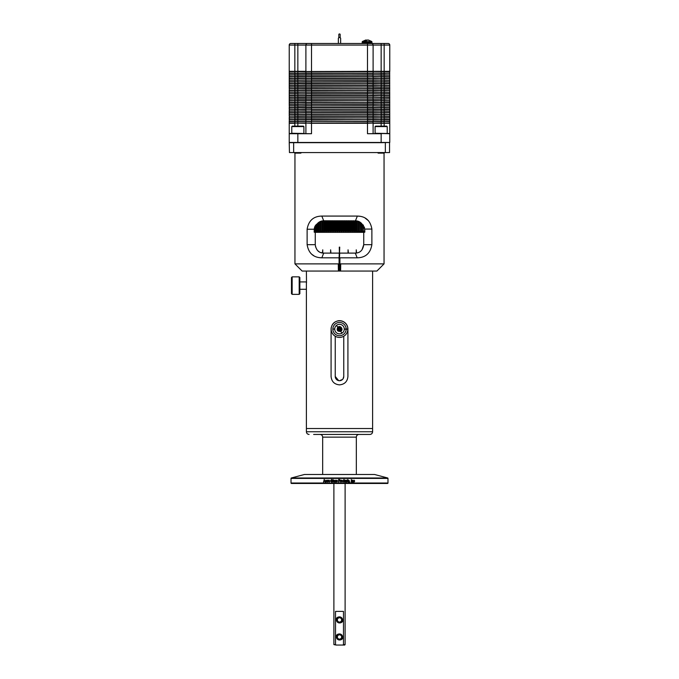 <?xml version="1.0" encoding="UTF-8"?>
<svg xmlns="http://www.w3.org/2000/svg" width="679" height="679" viewBox="0 0 679 679"><rect width="100%" height="100%" fill="white"/><g stroke="black" fill="none" stroke-linecap="round" stroke-linejoin="round"><path stroke-width="1.02" d="M313.63 434.441L369.911 434.441C371.54 434.28 372.44 433.389 372.601 431.751L372.601 428.517L306.399 428.517L306.399 431.751L372.601 431.751M340.603 331.352C337.412 331.59 336.453 330.24 337.735 327.303C340.374 324.57 344.058 329.782 340.603 331.352A5.755 0.45 54.7 0 0 342.055 333.134A4.778 4.778 0 0 1 334.985 330.665A4.778 4.778 0 0 1 339.5 324.316A4.778 4.778 0 0 1 342.055 333.134M291.019 483.015L291.019 478.415A0.45 0.45 0 0 1 291.359 477.982L304.421 474.485L374.579 474.485L387.641 477.982A0.45 0.45 0 0 1 387.981 478.415L387.981 483.015A0.45 0.45 0 0 1 387.531 483.456L291.469 483.456A0.45 0.45 0 0 1 291.019 483.015L387.981 483.015M365.124 41.691L371.727 41.487L368.366 40.01M340.171 37.735L340.171 34.425A0.671 0.475 180 0 0 338.829 34.425L338.829 37.735M340.646 43.49L340.646 38.397A1.146 0.806 180 0 0 338.354 38.397L338.354 43.49M347.92 329.094A8.42 8.42 0 0 0 339.5 320.683C344.609 321.175 347.419 323.976 347.92 329.094L347.92 376.455C347.427 381.564 344.618 384.365 339.5 384.866C334.391 384.373 331.581 381.573 331.08 376.455L331.08 329.094C331.573 323.985 334.382 321.184 339.5 320.683A8.42 8.42 0 0 0 337.845 320.844M306.619 428.517L372.381 428.517M299.863 289.279L306.399 289.279L306.399 428.296M299.863 281.921L306.399 281.921L306.399 289.279M340.612 271.057L376.87 271.057L384.051 263.876L340.714 263.876L340.612 271.057L338.388 271.057L338.286 263.876L294.949 263.876L302.13 271.057L338.388 271.057M294.949 153.123L294.949 263.876M338.286 263.876L339.076 263.825L339.076 257.816L321.829 257.816C313.503 257.664 308.597 253.275 307.12 244.669L307.12 229.23C308.597 220.616 313.503 216.228 321.829 216.075L357.358 216.075C365.574 216.228 370.411 220.556 371.88 229.061L371.88 244.669C370.403 253.275 365.497 257.664 357.171 257.816L339.924 257.816L339.924 263.817L340.714 263.876M384.051 153.123L384.051 263.876M299.863 277.524L299.863 293.684L299.193 294.355L299.193 276.854L299.863 277.524M347.784 329.009L346.137 329.009L347.826 329.188A8.326 8.326 0 0 1 339.5 337.421A8.326 8.326 0 0 1 331.174 329.188L331.174 329.009A8.326 8.326 0 0 1 339.5 320.768A8.326 8.326 0 0 1 347.826 329.009L344.278 329.009M292.148 294.355L291.469 293.684L291.469 277.524L292.148 276.854L292.148 294.355L299.193 294.355M292.148 276.854L299.193 276.854M314.233 232.235L315.26 232.235L314.233 232.235L314.233 229.23C314.419 226.811 315.396 225.046 317.144 223.917C318.74 221.931 320.929 220.887 323.696 220.785L357.366 221.006M357.816 221.133L358.724 221.456M359.573 221.88L361.89 223.841L364.767 229.061L364.767 232.235L363.74 232.235L364.767 232.235M377.592 152.563L378.152 153.123L384.161 153.123L384.73 152.563M294.839 153.123L294.27 152.563L294.839 153.123L300.848 153.123L301.408 152.563M334.722 329.188L332.863 329.009A6.646 6.646 0 0 1 339.5 322.457A6.646 6.646 0 0 1 346.137 329.009M362.077 249.702L363.74 244.669C362.925 250.203 360.108 253.012 355.304 253.106L339.695 253.106L339.5 257.621L339.279 247.139L339.721 247.139L339.5 253.106M322.449 253.012L322.754 249.83L322.754 253.055M330.614 253.106L330.614 249.83L330.945 253.106M348.055 253.106L348.055 249.83L348.386 253.106M356.246 253.055L356.246 249.83L356.551 253.012M363.74 232.32L315.26 232.32M364.767 231.853L364.869 230.979M364.377 226.947L364.767 230.979M364.377 230.979L363.206 232.048L363.46 225.326M362.951 224.732L362.951 230.979L363.46 230.979M362.951 230.979L361.797 232.048L361.992 223.917M361.457 223.349L361.457 230.979L361.992 230.979M361.457 230.979L360.328 232.048L360.456 222.466M359.904 222.075L359.904 230.979L360.456 230.979M359.904 230.979L358.801 232.048L358.868 221.524M358.291 221.286L358.291 230.979L358.868 230.979M358.291 230.979L357.222 232.048L357.222 230.979L357.222 232.048M356.628 220.87L356.628 230.979L357.222 230.979L357.222 220.981M356.628 230.979L355.601 232.048L355.533 220.785M354.922 220.785L354.922 230.979L355.533 230.979M354.922 230.979L353.929 232.048L353.793 230.979L353.793 220.785M353.165 220.785L353.165 230.979L353.793 230.979M353.165 230.979L352.214 232.048L352.019 230.979L352.019 220.785M351.382 220.785L351.382 230.979L352.019 230.979M351.382 230.979L350.466 232.048L350.211 230.979L350.211 220.785M349.558 220.785L349.558 230.979L350.211 230.979M349.558 230.979L348.692 232.048L348.369 230.979L348.369 220.785M347.707 220.785L347.707 230.979L348.369 230.979M347.707 230.979L346.884 232.048L346.511 230.979L346.511 220.785M345.84 220.785L345.84 230.979L346.511 230.979M345.84 230.979L345.068 232.048L344.626 230.979L344.626 220.785M343.956 220.785L343.956 230.979L344.626 230.979M343.956 230.979L343.226 232.048L342.725 230.979L342.725 220.785M342.055 220.785L342.055 230.979L342.725 230.979M342.055 230.979L341.384 232.048L340.824 230.979L340.145 230.979L339.525 232.048L338.914 230.979L338.914 220.785M338.235 220.785L338.235 230.979L338.914 230.979M338.235 230.979L337.675 232.048L337.005 230.979L337.005 220.785M336.326 220.785L336.326 230.979L337.005 230.979M336.326 230.979L335.825 232.048L335.103 230.979L335.103 220.785M334.433 220.785L334.433 230.979L335.103 230.979M334.433 230.979L333.992 232.048L333.219 230.979L333.219 220.785M332.549 220.785L332.549 230.979L333.219 230.979M332.549 230.979L332.167 232.048L331.344 230.979L331.344 220.785M330.681 220.785L330.681 230.979L331.344 230.979M330.681 230.979L330.367 232.048L329.493 230.979L329.493 220.785M328.848 220.785L328.848 230.979L329.493 230.979M328.848 230.979L328.585 232.048L327.677 230.979L327.677 220.785M327.032 220.785L327.032 230.979L327.677 230.979M327.032 230.979L326.845 232.048L325.886 230.979L325.886 220.785M325.258 220.785L325.258 230.979L325.886 230.979M325.258 230.979L325.131 232.048L324.129 230.979L324.129 220.785M323.518 220.794L323.518 230.979L324.129 230.979M323.518 230.979L323.459 232.048L322.423 230.979L322.423 220.887M321.829 220.998L321.829 232.048L321.829 230.979L322.423 230.979M321.829 232.048L320.76 230.979L320.76 221.32M320.182 221.558L320.182 230.979L320.76 230.979M320.182 230.979L320.242 232.048L319.147 230.979L319.147 222.118M318.587 222.517L318.587 230.979L319.147 230.979M318.587 230.979L318.714 232.048L317.594 230.979L317.594 223.408M317.051 223.977L317.051 230.979L317.594 230.979M317.051 230.979L317.246 232.048L316.1 230.979L316.1 224.8M315.582 225.386L315.582 230.979L316.1 230.979M315.582 230.979L315.837 232.048L314.666 230.979L314.666 226.981M314.233 230.979L314.666 230.979M314.173 230.979L314.233 231.819M342.012 329.094L341.953 329.646M386.996 133.483L375.097 133.262L375.097 126.574L387.217 126.574L387.217 133.262M303.674 133.483L291.783 133.262L291.783 126.574L303.903 126.574L303.903 133.262M340.306 330.503A1.621 1.621 0 0 1 338.694 330.503L340.306 330.503L340.714 329.799A1.4 1.4 0 0 1 338.286 329.799A1.4 1.4 0 0 1 339.5 327.694A1.4 1.4 0 0 1 340.714 329.799L341.121 329.094L340.306 327.694L338.694 327.694L337.879 329.094L338.694 330.503L340.306 330.503L341.121 329.094L340.306 327.694L338.694 327.694L337.879 329.094L338.694 330.503A1.621 1.621 0 0 1 338.694 327.694A1.621 1.621 0 0 1 341.121 329.094A1.621 1.621 0 0 1 340.306 330.503M354.031 481.776L354.625 481.36L354.031 482.039L353.403 481.105L354.039 480.172L354.599 480.749L354.039 480.426L353.64 481.097L354.031 481.776L353.572 481.097L354.039 480.426M352.231 482.005L351.977 480.206L352.647 480.172L353.122 482.005L352.596 480.426L352.231 482.005M351.544 482.005L351.298 479.535L351.544 482.005M349.838 482.005L349.702 482.48L349.838 482.005M348.734 482.031L348.132 481.453L349.074 481.496L348.166 480.69L348.726 480.172L349.295 480.69L348.454 480.724L349.329 481.453L348.734 482.031M348.004 480.46L348.038 482.031L347.308 480.46L347.75 479.561L347.971 480.206M346.638 481.776L347.249 481.36L346.638 482.039L345.984 481.105L346.638 480.172L347.215 480.749L346.638 480.426L346.231 481.097L346.638 481.776L346.197 481.097L346.613 480.426M345.696 482.005L344.516 481.309L344.516 480.206L345.051 481.776L345.696 480.206L345.696 482.005M343.846 479.535L344.109 482.005L342.853 481.105L344.134 479.535L343.88 482.005M341.978 482.039L341.291 481.105L341.97 480.172L342.666 481.088L341.961 482.031L342.649 481.088L341.97 480.172M340.977 480.494L340.451 482.005L340.451 480.206L341.257 480.265L340.451 482.005M338.846 482.005L338.592 479.535L339.746 479.586L340.128 480.248L338.846 481.004L338.592 482.005L338.6 479.535M339.5 481.004L338.855 481.004M336.835 482.031L336.224 481.453L337.123 481.335L336.249 480.69L336.826 480.172L337.404 480.69L336.555 480.724L337.438 481.453L336.835 482.031L336.495 481.428M335.426 482.031L334.815 481.453L335.715 481.335L334.849 480.69L335.418 480.172L335.995 480.69L335.146 480.724L336.029 481.453L335.426 482.031L335.095 481.428M334.688 482.005L333.321 481.53L334.374 480.851L333.355 480.715L334.043 480.172L334.628 480.851L334.374 481.759M332.999 482.005L332.999 479.535M332.141 481.038L331.547 480.749L332.396 480.749L332.396 481.657L331.539 482.039L330.537 480.783L331.547 479.501L332.37 480.24L331.522 479.79L330.783 480.766L331.547 481.751L332.175 481.038L331.581 481.751M330.317 481.267L329.561 481.267L330.317 480.978M329.273 482.005L328.118 481.309L328.118 480.206L328.644 481.776L329.273 480.206L329.026 481.734M327.303 481.776L327.906 481.36L327.303 482.039L326.658 481.105L327.303 480.172L327.872 480.749L327.303 480.426L326.905 481.097L327.303 481.776L327.711 481.326M325.937 481.776L326.54 481.36L325.937 482.039L325.309 481.105L325.945 480.172L326.506 480.749L325.945 480.426L325.547 481.097L325.937 481.776L326.353 481.326M323.671 482.005L324.163 479.535L325.148 482.005L324.689 481.267L323.875 481.267L323.493 482.005L324.401 479.535M387.217 126.574L386.767 126.124L375.546 126.124L375.097 126.574M303.903 126.574L303.454 126.124L292.233 126.124L291.783 126.574M339.5 328.458A0.637 0.637 0 0 0 338.863 329.094A0.637 0.637 0 0 0 339.5 329.739A0.637 0.637 0 0 0 340.137 329.094A0.637 0.637 0 0 0 339.5 328.458M333.89 483.456L333.89 644.6L336.173 645.05L335.519 644.6L335.519 611.389L343.481 611.389L343.481 644.6L345.11 644.6L344.66 645.05L342.827 645.05L343.481 644.6M339.5 640A3.03 3.03 0 0 1 336.47 636.97A3.03 3.03 0 0 1 339.5 633.94A3.03 3.03 0 0 1 342.53 636.97A3.03 3.03 0 0 1 339.5 640C341.579 639.932 342.776 638.922 343.107 636.97M339.5 622.949A3.03 3.03 0 0 1 336.47 619.91A3.03 3.03 0 0 1 339.5 616.88A3.03 3.03 0 0 1 342.53 619.91A3.03 3.03 0 0 1 339.5 622.949C341.579 622.872 342.776 621.862 343.107 619.91M337.37 619.91A2.13 2.13 0 0 1 339.5 617.78A2.13 2.13 0 0 1 341.63 619.91A2.13 2.13 0 0 1 339.5 622.049A2.13 2.13 0 0 1 337.37 619.91M337.37 636.97A2.13 2.13 0 0 1 339.5 634.84A2.13 2.13 0 0 1 341.63 636.97A2.13 2.13 0 0 1 339.5 639.1A2.13 2.13 0 0 1 337.37 636.97M379.748 43.49L299.252 43.49L379.748 43.49M384.161 43.49L384.161 45.06L373.102 45.06L373.102 71.32L389.771 71.32L389.771 45.06A1.57 1.57 0 0 0 388.201 43.49L290.799 43.49A1.57 1.57 0 0 0 289.229 45.06L289.229 71.32L297.843 71.32L289.364 71.541M362.145 42.845L371.973 42.845L371.973 42.005L362.145 42.005L362.79 43.49M368.476 40.222L367.331 39.993L365.226 41.487M366.779 40.163L366.337 40.409M366.346 40.036L365.421 40.307M364.36 41.691L363.774 41.487L365.633 40.036L365.922 40.723M363.774 41.487L362.399 41.487L365.76 40.01M307.468 43.49A1.57 1.57 0 0 0 305.898 45.06L305.898 71.32L297.843 71.32L297.843 45.06L294.839 45.06L294.839 43.49M373.102 45.06A1.57 1.57 0 0 0 371.532 43.49A1.57 1.57 0 0 1 373.102 45.06L297.843 45.06L297.843 43.49M373.102 71.32L306.127 71.541M389.636 123.052L384.161 123.052L389.771 122.916L389.636 71.541L297.843 71.541L289.229 71.677L289.229 73.12L294.839 73.12L294.839 45.06L289.229 45.06A1.57 1.57 0 0 1 290.799 43.49M389.771 71.677L372.966 71.541M389.771 75.114L384.161 75.114L389.636 74.979L384.161 74.843L384.161 73.391L389.771 73.12L373.102 73.12L373.102 71.677L297.843 71.677L297.843 73.12L289.364 73.256M389.636 73.256L305.898 73.12L305.898 71.677M305.898 73.12L289.229 73.391L289.229 74.843L294.839 74.843L294.839 73.391L311.508 73.256L311.508 43.49M389.771 45.06L384.161 45.06L384.161 73.391L373.102 73.12M389.771 78.272L384.161 78.272L384.161 76.829L389.771 76.829L384.161 76.557L384.161 75.114L381.157 75.114L384.161 74.843L373.102 74.843L372.966 73.256L297.843 73.391L297.843 74.843L289.364 74.979M373.102 73.391L311.508 73.391L311.508 74.843L305.898 74.843L306.034 73.256M381.157 43.49L381.157 74.979L297.843 74.843L289.229 75.114L289.229 76.557L294.839 76.557L294.839 75.114L306.034 74.979M389.636 76.693L381.157 76.557L381.157 75.114L373.102 74.843L297.843 75.114L297.843 76.557L289.364 76.693M389.771 81.981L384.161 81.981L389.636 81.845L384.161 81.709L384.161 80.258L389.771 80.258L384.161 79.995L384.161 78.543L389.636 78.408L381.157 78.272L381.157 76.829L384.161 76.693L373.102 76.557L372.966 74.979M373.102 75.114L311.508 75.114L311.508 76.557L305.898 76.557L305.898 75.114M389.636 80.122L381.157 79.995L381.157 78.543L384.161 78.408L373.102 78.272L373.102 76.829L381.157 76.693L297.843 76.557L289.229 76.829L289.229 78.272L294.839 78.272L294.839 76.829L305.898 76.557M389.771 83.424L384.161 83.424L384.161 81.981L381.157 81.981L384.161 81.845L381.157 81.709L381.157 80.258L384.161 80.122L373.102 79.995L373.102 78.543L381.157 78.408L367.492 78.272L367.492 76.829L373.102 76.557M372.966 76.693L306.034 76.693M367.492 43.49L367.492 76.829L311.508 76.829L311.508 78.272L305.898 78.272L305.898 76.829L297.843 76.829L297.843 78.272L289.364 78.408M389.771 87.133L384.161 87.133L389.636 86.997L384.161 86.861L384.161 85.41L389.771 85.41L384.161 85.138L384.161 83.695L389.636 83.559L381.157 83.424L381.157 81.981L373.102 81.981L381.157 81.845L373.102 81.709L373.102 80.258L381.157 80.122L367.492 79.995L367.492 78.543L372.966 78.408L297.843 78.272L289.229 78.543L289.229 79.995L294.839 79.995L294.839 78.543L306.034 78.408M373.102 79.995L311.508 79.995L311.508 78.543L367.492 78.543L311.508 78.408L297.843 78.543L297.843 79.995L289.364 80.122M373.102 80.258L305.898 79.995L305.898 78.543M305.898 79.995L289.229 80.258L289.229 81.709L294.839 81.709L294.839 80.258L311.508 80.122L297.843 80.258L297.843 81.709L289.229 81.981L305.898 81.709L305.898 80.258M389.636 85.274L381.157 85.138L381.157 83.695L384.161 83.559L373.102 83.424L373.102 81.709L367.492 81.709L367.492 80.258L311.508 80.258L311.508 81.709L305.898 81.709M373.102 81.709L297.843 81.845L294.839 81.981L294.839 83.424L289.229 83.424L289.229 81.981M373.102 81.981L297.843 81.981L297.843 83.424L289.364 83.559M389.771 88.847L384.161 88.847L389.771 88.576L384.161 88.576L384.161 87.133L381.157 87.133L384.161 86.997L381.157 86.861L381.157 85.41L384.161 85.274L373.102 85.138L373.102 83.695L381.157 83.559L367.492 83.424L367.492 81.981L311.508 81.981L311.508 83.424L305.898 83.424L305.898 81.981M372.966 83.559L297.843 83.424L289.229 83.695L289.229 85.138L294.839 85.138L294.839 83.695L305.898 83.695L297.843 83.695L297.843 85.138L289.364 85.274M367.492 83.559L305.898 83.695L305.898 85.138L289.229 85.41L289.229 86.861L294.839 86.861L294.839 85.41L311.508 85.138L311.508 83.695L367.492 83.559M373.102 83.695L367.492 83.695L367.492 85.138L305.898 85.138M389.771 92.276L384.161 92.276L389.636 92.14L384.161 92.013L384.161 90.562L389.771 90.29L384.161 90.29L384.161 88.847L381.157 88.847L384.161 88.711L381.157 88.576L381.157 87.133L373.102 87.133L381.157 86.997L373.102 86.861L373.102 85.41L381.157 85.274L306.034 85.274M373.102 85.41L367.492 85.41L373.102 85.138M389.636 90.426L381.157 90.29L381.157 88.847L373.102 88.847L381.157 88.576L373.102 88.576L373.102 86.861L367.492 86.861L367.492 85.41L311.508 85.41L311.508 86.861L305.898 86.861L305.898 85.41L297.843 85.41L297.843 86.861L289.364 86.997M389.771 93.727L384.161 93.727L384.161 92.276L381.157 92.276L384.161 92.14L381.157 92.013L381.157 90.562L384.161 90.426L373.102 90.29L373.102 88.576L367.492 88.576L367.492 87.133L372.966 86.997L297.843 86.861L289.229 87.133L289.229 88.576L294.839 88.576L294.839 87.133L306.034 86.997M372.966 88.711L311.508 88.576L311.508 87.133L367.492 86.997L297.843 87.133L297.843 88.576L289.229 88.576M373.102 88.847L305.898 88.576L305.898 87.133M305.898 88.576L289.364 88.711L289.229 90.29L294.839 90.29L294.839 88.847L305.898 88.576M389.636 93.863L381.157 93.727L381.157 92.276L373.102 92.276L381.157 92.14L373.102 92.013L373.102 90.562L381.157 90.426L367.492 90.29L367.492 88.847L306.034 88.711M389.771 93.999L373.102 93.727L373.102 92.013L367.492 92.013L367.492 90.562L372.966 90.426L311.508 90.29L311.508 88.847L297.843 88.847L297.843 90.29L289.364 90.426M372.966 92.14L311.508 92.013L311.508 90.562L367.492 90.426L305.898 90.29L305.898 88.847M305.898 90.29L289.229 90.562L289.229 92.013L294.839 92.013L294.839 90.562L311.508 90.426L297.843 90.562L297.843 92.013L289.364 92.14M373.102 92.276L305.898 92.013L305.898 90.562M305.898 92.013L289.229 92.276L289.229 93.727L294.839 93.727L294.839 92.276L311.508 92.14L297.843 92.276L297.843 93.727L289.229 93.727M389.771 97.156L384.161 97.156L384.161 95.714L389.771 95.714L384.161 95.442L384.161 93.999L367.492 93.727L367.492 92.276L311.508 92.276L311.508 93.727L305.898 93.727L305.898 92.276M389.636 95.578L381.157 95.442L381.157 93.999L367.492 93.727L289.364 93.863M389.636 97.292L381.157 97.156L381.157 95.714L384.161 95.578L373.102 95.442L373.102 93.727M372.966 93.863L305.898 93.727M389.771 97.428L373.102 97.156L373.102 95.714L381.157 95.578L305.898 95.442L306.034 93.863L294.839 93.999L294.839 95.442L289.229 95.442L289.229 93.999M373.102 95.442L367.492 95.578L367.492 93.999L311.508 93.999L311.508 95.578L289.364 95.578M305.898 93.999L297.843 93.999L297.843 95.578L289.229 95.714L289.229 97.156L294.839 97.156L294.839 95.714L306.034 95.578M373.102 95.714L297.843 95.714L297.843 97.156L289.364 97.292M389.771 102.308L384.161 102.308L384.161 100.865L389.771 100.865L384.161 100.594L384.161 99.142L389.771 98.879L384.161 98.879L384.161 97.428L367.492 97.156L367.492 95.714L311.508 95.714L311.508 97.156L305.898 97.156L305.898 95.714M389.636 99.015L381.157 98.879L381.157 97.428L367.492 97.156L297.843 97.156L289.229 97.428L289.229 98.879L294.839 98.879L294.839 97.428L305.898 97.156M372.966 97.292L306.034 97.292M389.636 100.73L381.157 100.594L381.157 99.142L384.161 99.015L367.492 98.879L367.492 97.292L311.508 97.292L311.508 98.879L305.898 98.879L305.898 97.428L297.843 97.428L297.843 98.879L289.364 99.015M389.636 102.444L381.157 102.308L381.157 100.865L384.161 100.73L373.102 100.594L373.102 99.142L381.157 99.142L372.966 99.015L373.102 97.428M372.966 99.015L297.843 98.879L289.229 99.142L289.229 100.594L294.839 100.594L294.839 99.142L305.898 98.879M373.102 99.142L297.843 99.142L297.843 100.594L289.364 100.73M389.771 102.58L373.102 102.308L373.102 100.865L381.157 100.73L367.492 100.594L367.492 99.142L311.508 99.142L311.508 100.594L305.898 100.594L305.898 99.142M389.771 105.746L384.161 105.746L384.161 104.294L389.771 104.294L384.161 104.031L384.161 102.58L367.492 102.308L367.492 100.865L372.966 100.73L297.843 100.594L289.229 100.865L289.229 102.308L294.839 102.308L294.839 100.865L305.898 100.594M389.636 104.159L381.157 104.031L381.157 102.58L311.508 102.308L311.508 100.865L367.492 100.73L306.034 100.73M305.898 100.865L297.843 100.865L297.843 102.308L289.229 102.58L305.898 102.308L305.898 100.865M389.636 105.882L381.157 105.746L381.157 104.294L384.161 104.159L373.102 104.031L373.102 102.58L297.843 102.444L294.839 102.58L294.839 104.031L289.229 104.031L289.229 102.58M389.771 106.017L373.102 105.746L373.102 104.294L381.157 104.159L367.492 104.031L367.492 102.58L306.034 102.444M373.102 104.031L311.508 104.031L311.508 102.58L297.843 102.58L297.843 104.031L289.364 104.159M373.102 104.294L305.898 104.031L305.898 102.58M305.898 104.031L289.229 104.294L289.229 105.746L294.839 105.746L294.839 104.294L311.508 104.159L297.843 104.294L297.843 105.746L289.229 105.746M389.771 109.446L384.161 109.446L389.771 109.175L384.161 109.175L384.161 107.732L389.771 107.732L384.161 107.46L384.161 106.017L367.492 105.746L367.492 104.294L311.508 104.294L311.508 105.746L305.898 105.746L305.898 104.294M389.636 107.596L381.157 107.46L381.157 106.017L367.492 105.746L289.364 105.882L289.229 107.46L294.839 107.46L294.839 106.017L305.898 105.746M372.966 105.882L306.034 105.882M389.771 112.612L384.161 112.612L384.161 111.161L389.771 111.161L384.161 110.898L384.161 109.446L381.157 109.446L384.161 109.311L381.157 109.175L381.157 107.732L384.161 107.596L367.492 107.46L367.492 105.882L311.508 105.882L311.508 107.46L305.898 107.46L305.898 106.017L297.843 106.017L297.843 107.46L289.364 107.596M389.636 111.033L381.157 110.898L381.157 109.446L373.102 109.446L381.157 109.311L373.102 109.175L373.102 107.732L381.157 107.732L372.966 107.596L373.102 106.017M373.102 107.46L297.843 107.46L289.229 107.732L289.229 109.175L294.839 109.175L294.839 107.732L306.034 107.596M373.102 107.732L297.843 107.732L297.843 109.175L289.229 109.175M389.771 117.764L384.161 117.764L384.161 116.313L389.771 116.313L384.161 116.05L384.161 114.598L389.771 114.598L384.161 114.327L384.161 112.884L389.636 112.748L381.157 112.612L381.157 111.161L384.161 111.033L373.102 110.898L373.102 109.175L367.492 109.175L367.492 107.732L311.508 107.732L311.508 109.175L305.898 109.175L305.898 107.732M389.636 114.462L381.157 114.327L381.157 112.884L384.161 112.748L373.102 112.612L373.102 111.161L381.157 111.033L367.492 110.898L367.492 109.446L372.966 109.311L289.364 109.311L289.229 110.898L294.839 110.898L294.839 109.446L305.898 109.175M373.102 110.898L311.508 110.898L311.508 109.446L367.492 109.311L306.034 109.311M323.459 232.048L323.459 220.794M305.898 109.446L297.843 109.446L297.843 110.898L289.229 111.161L305.898 110.898L305.898 109.446M355.601 220.785L355.601 232.048M373.102 111.161L297.843 111.033L294.839 111.161L294.839 112.612L289.229 112.612L289.229 111.161M389.636 116.177L381.157 116.05L381.157 114.598L384.161 114.462L373.102 114.327L373.102 112.884L381.157 112.748L367.492 112.612L367.492 111.161L306.034 111.033M325.131 232.048L325.131 220.785M373.102 112.612L311.508 112.612L311.508 111.161L297.843 111.161L297.843 112.612L289.364 112.748M353.929 220.785L353.929 232.048M373.102 112.884L305.898 112.612L305.898 111.161M305.898 112.612L289.229 112.884L289.229 114.327L294.839 114.327L294.839 112.884L311.508 112.748L297.843 112.884L297.843 114.327L289.229 114.327M326.845 232.048L326.845 220.785M389.771 119.75L384.161 119.75L389.771 119.479L384.161 119.479L384.161 118.036L389.636 117.9L381.157 117.764L381.157 116.313L384.161 116.177L373.102 116.05L373.102 114.598L381.157 114.462L367.492 114.327L367.492 112.884L311.508 112.884L311.508 114.327L305.898 114.327L305.898 112.884M352.214 220.785L352.214 232.048M389.771 121.193L384.161 121.193L384.161 119.75L381.157 119.75L384.161 119.614L381.157 119.479L381.157 118.036L384.161 117.9L373.102 117.764L373.102 116.313L381.157 116.177L367.492 116.05L367.492 114.598L372.966 114.462L289.364 114.462M373.102 116.05L311.508 116.05L311.508 114.598L367.492 114.462L297.843 114.462L294.839 114.598L294.839 116.05L289.229 116.05L289.229 114.598M328.585 232.048L328.585 220.785M373.102 116.313L305.898 116.05L306.034 114.462M305.898 114.598L297.843 114.598L297.843 116.05L289.229 116.05M350.466 220.785L350.466 232.048M336.173 645.05L342.827 645.05M305.898 116.05L289.364 116.177L289.229 117.764L294.839 117.764L294.839 116.313L311.508 116.177L297.843 116.313L297.843 117.764L289.364 117.9M339.5 633.94C337.421 634.008 336.224 635.018 335.893 636.97M333.89 644.6L335.519 644.6M339.5 616.88C337.421 616.948 336.224 617.958 335.893 619.91M330.367 232.048L330.367 220.785M389.636 121.329L381.157 121.193L381.157 119.75L373.102 119.75L381.157 119.614L373.102 119.479L373.102 118.036L381.157 117.9L367.492 117.764L367.492 116.313L311.508 116.313L311.508 117.764L305.898 117.764L305.898 116.313M348.692 220.785L348.692 232.048M389.771 121.465L373.102 121.193L373.102 119.479L367.492 119.479L367.492 118.036L372.966 117.9L297.843 117.764L289.229 118.036L289.229 119.479L294.839 119.479L294.839 118.036L305.898 117.764M373.102 133.483L373.102 123.272L384.161 123.272L381.157 123.052L384.161 122.916L384.161 121.465L367.492 121.193L367.492 119.75L372.966 119.614L311.508 119.479L311.508 118.036L367.492 117.9L297.843 118.036L297.843 119.479L289.229 119.479M332.167 232.048L332.167 220.785M346.884 220.785L346.884 232.048M381.157 126.124L381.157 123.052L372.966 123.052L381.157 122.916L381.157 121.465L311.508 121.193L311.508 119.75L367.492 119.614L305.898 119.479L305.898 118.036M305.898 119.479L289.364 119.614L289.229 121.193L294.839 121.193L294.839 119.75L305.898 119.479M311.508 119.614L297.843 119.75L297.843 121.193L289.229 121.465L305.898 121.193L305.898 119.75L311.508 119.614M333.992 232.048L333.992 220.785M343.489 480.426L343.481 481.776M341.97 480.426L342.403 481.105L341.978 481.776L341.545 481.105L341.97 480.426L341.529 481.105L341.97 481.776M338.846 479.824L339.873 480.265L338.846 480.715L338.846 479.824M339.873 480.265L339.39 480.715L339.873 480.265L339.381 479.824L339.873 480.265M334.374 481.207L333.89 481.776M324.486 480.299L324.282 479.79L323.951 480.978L324.613 480.978L324.418 480.299L324.613 480.978M324.282 479.79L324.418 480.299M345.068 220.785L345.068 232.048M373.102 122.916L306.034 123.052L372.966 123.052L373.102 121.465L367.492 121.329L297.843 121.329L294.839 121.465L294.839 122.916L289.229 122.916L289.229 121.465M352.596 480.426L351.977 482.005M353.122 480.902L352.876 482.005M351.298 482.005L351.298 479.535M348.734 480.902L349.286 481.453L348.692 482.031M348.683 480.172L348.998 480.715M347.741 481.717L347.716 480.46M347.716 479.595L347.75 480.206M346.961 481.326L346.604 482.031M346.638 480.172L346.927 480.783M345.407 480.206L345.441 482.005M345.051 481.776L344.516 480.206M339.746 479.578L340.128 480.248L339.373 481.004M336.852 481.776L337.132 481.335L336.266 480.69L336.835 480.172M335.443 481.776L335.732 481.335L334.874 480.69L335.434 480.172M333.635 480.749L334.043 480.172M333.321 481.53L334.391 480.851L334.034 480.426M332.396 480.749L331.581 481.038M329.273 480.206L328.644 481.776M328.373 480.206L328.118 481.309M325.148 482.005L324.689 481.267M372.873 123.052L367.492 123.272L367.492 121.465L311.508 121.329L297.843 121.465L297.843 122.916L289.364 123.052M335.825 232.048L335.825 220.785M389.551 133.483L367.492 133.712L367.492 123.272L311.508 123.272L311.508 121.465L305.898 121.465L305.898 122.916L294.839 123.052L305.898 123.272L305.898 133.483M343.226 220.785L343.226 232.048M306.034 123.052L297.843 123.052L297.843 126.124M306.127 123.052L311.508 123.272L311.508 133.712L289.449 133.483M337.675 232.048L337.675 220.785M311.508 133.712L289.229 133.712L289.229 123.272L294.839 123.272L294.839 126.124M381.157 133.483L389.771 133.712L389.771 123.272L384.161 123.272L384.161 126.124M341.384 220.785L341.384 232.048M389.771 133.712L389.771 142.463L289.229 142.463L289.229 133.712M389.771 142.463L381.157 142.683L381.157 133.712L367.492 133.712M340.824 230.979L340.824 220.785M289.229 142.463L289.449 152.563L293.659 152.563L293.659 142.683L289.449 142.683M340.145 220.785L340.145 230.979M339.525 232.048L339.525 220.785M334.722 329.009L332.863 329.009M344.278 329.188L346.137 329.188A6.646 6.646 0 0 1 339.5 335.74A6.646 6.646 0 0 1 332.863 329.188M347.784 329.188L346.137 329.188M381.157 142.683L293.659 142.683M315.48 246.57L316.923 249.702M317.933 250.831L319.189 251.799M320.573 252.503L323.696 253.106C318.892 253.021 316.075 250.203 315.26 244.669L315.26 232.235M343.039 378.823L343.761 376.455A4.261 4.261 0 0 1 339.5 380.715A4.261 4.261 0 0 1 335.239 376.455L338.668 380.63M339.5 380.715L342.513 379.468M339.076 257.816L339.288 253.106L323.696 253.106L321.829 257.816L319.198 257.604M339.288 257.604L339.076 263.825M321.676 221.031L320.021 221.634M318.544 222.551L317.144 223.917M293.659 152.563L389.551 152.563L389.551 142.683M359.989 216.287L357.358 216.075L355.465 220.785C358.181 220.887 360.32 221.906 361.89 223.841M363.74 232.235L363.74 244.669L371.88 244.669M343.761 336.249L343.761 376.455M335.239 376.455L335.239 336.249M339.924 263.817L339.5 263.639L339.5 271.057M339.958 271.057L339.958 263.868M339.042 263.868L339.042 271.057M311.933 254.396L313.766 255.669M321.829 216.075L323.696 220.785M357.171 257.816L355.304 253.106M368.544 220.785L365.141 218.103M331.25 327.448A8.42 8.42 0 0 0 331.08 329.094M306.501 282.999L306.399 271.057M322.669 474.485L322.669 437.14L356.331 437.14C356.492 435.502 357.392 434.602 359.021 434.441M337.735 327.303A5.755 0.45 -125.3 0 1 336.538 325.343M291.359 477.982L387.641 477.982M291.019 478.415L387.981 478.415M297.843 133.483L297.843 142.683M385.341 152.563L385.341 142.683M307.12 244.669L315.26 244.669M307.12 229.23L314.233 229.23M371.88 229.061L364.767 229.061M371.973 42.845L371.328 43.49M371.973 42.005L371.727 41.487M372.601 271.057L372.601 428.296M356.331 474.485L356.331 437.14M345.11 483.456L345.11 644.6M362.399 41.487L362.145 42.005M322.669 437.14C322.508 435.502 321.608 434.602 319.979 434.441M306.399 431.751C306.56 433.389 307.46 434.28 309.089 434.441"/></g></svg>
